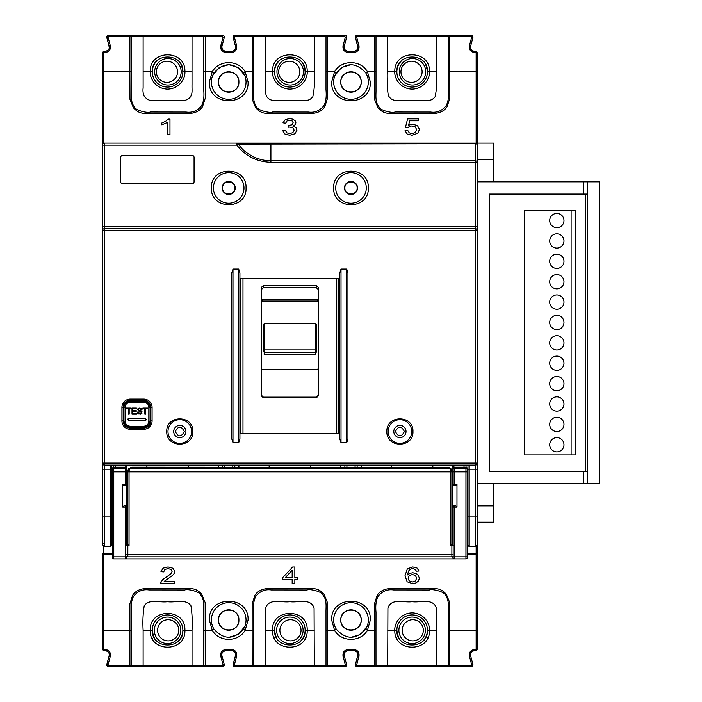 <?xml version="1.0" encoding="UTF-8"?>
<svg xmlns="http://www.w3.org/2000/svg" width="702" height="702" viewBox="0 0 702 702"><rect width="100%" height="100%" fill="white"/><g stroke="black" fill="none" stroke-linecap="round" stroke-linejoin="round"><path stroke-width="1.05" d="M177.536 71.788A10.574 10.574 0 0 1 166.962 82.362A10.574 10.574 0 0 1 156.388 71.788A10.574 10.574 0 0 1 166.962 61.214A10.574 10.574 0 0 1 177.536 71.788M425.737 71.788A13.25 13.25 0 0 1 412.486 85.03A13.25 13.25 0 0 1 399.245 71.788A13.25 13.25 0 0 1 412.486 58.538A13.25 13.25 0 0 1 425.737 71.788M150.044 421.112C149.526 424.947 147.49 426.983 143.936 427.22L143.936 426.211C146.929 425.895 148.552 424.236 148.824 421.235L150.044 421.112L150.044 407.248L148.824 407.125C148.561 404.124 146.929 402.465 143.936 402.149L130.072 402.149C127.08 402.465 125.447 404.124 125.184 407.116L123.956 407.248C124.482 403.413 126.518 401.377 130.072 401.132L143.936 401.132C147.481 401.368 149.526 403.404 150.044 407.248M148.824 421.235L148.824 407.125M143.936 427.22L130.072 427.22C126.36 426.86 124.324 424.824 123.964 421.112L123.964 407.248M123.964 421.112L125.184 421.235L125.184 407.116M143.936 426.211L130.072 426.211L130.072 427.22M132.792 410.626L136.214 410.626L136.214 411.354L132.792 411.354L132.792 413.452L136.548 413.452L136.548 414.18L132.002 414.18L132.002 408.064L136.416 408.064L136.416 408.792L132.792 408.792L132.792 410.626M144.831 408.792L142.857 408.792L142.857 408.064L147.595 408.064L147.595 408.792L145.621 408.792L145.621 414.18L144.831 414.18L144.831 408.792M138.724 408.985L139.786 408.722L138.724 408.985L138.627 410.152L141.19 410.968L141.927 413.346L138.601 413.996L137.399 412.074L139.944 413.513L141.242 412.995L140.742 411.653L138.461 410.995L137.864 408.818L139.759 408.002L141.769 408.871L142.067 409.836L140.277 408.766M128.387 408.792L126.413 408.792L126.413 408.064L131.151 408.064L131.151 408.792L129.177 408.792L129.177 414.18L128.387 414.18L128.387 408.792M125.184 421.235C125.447 424.227 127.08 425.886 130.072 426.211M128.554 420.287L127.632 419.278L128.65 418.252L145.358 418.252L145.358 420.296L128.65 420.296L128.545 418.26M139.786 408.722L141.278 409.836L142.067 409.836L141.769 408.871M139.759 408.002L137.653 409.266M138.461 410.995L139.795 411.398M139.882 411.425L140.619 411.618M140.742 411.653L141.242 412.995L141.4 412.337M139.944 413.513L139.4 413.46M138.689 413.136L138.294 412.574M138.189 412.074L137.399 412.074M137.732 413.232L138.601 413.996M139.891 414.241L140.646 414.171M142.076 411.811L140.681 410.793M146.095 419.98L146.376 419.278M289.856 643.558A13.25 13.25 0 0 1 276.614 630.308A13.25 13.25 0 0 1 289.856 617.067A13.25 13.25 0 0 1 303.106 630.308A13.25 13.25 0 0 1 289.856 643.558M305.151 638.46L305.142 638.46A17.322 17.322 0 0 0 305.739 637.24L305.739 637.24M274.289 637.916A17.322 17.322 0 0 0 274.57 638.46L274.57 638.46M386.872 431.502C386.135 414.68 413.697 414.68 412.96 431.502C413.697 448.324 386.135 448.332 386.872 431.502M388.092 431.502A11.82 11.82 0 0 1 399.912 419.682A11.82 11.82 0 0 1 411.732 431.502A11.82 11.82 0 0 1 399.912 443.322A11.82 11.82 0 0 1 388.092 431.502A11.82 11.82 0 0 0 399.912 443.322A11.82 11.82 0 0 0 411.732 431.502M166.76 431.502C166.023 414.68 193.585 414.68 192.848 431.502C193.585 448.324 166.023 448.332 166.76 431.502M167.98 431.502A11.82 11.82 0 0 1 179.8 419.682A11.82 11.82 0 0 1 191.62 431.502A11.82 11.82 0 0 1 179.8 443.322A11.82 11.82 0 0 1 167.98 431.502A11.82 11.82 0 0 0 179.8 443.322A11.82 11.82 0 0 0 191.62 431.502M239.926 438.917L239.926 433.336L339.794 433.336L339.794 438.917L341.014 442.716L346.718 442.716L347.946 438.917L347.946 272.867L346.718 269.068L341.014 269.068L339.794 272.867L339.794 278.448L239.926 278.448L239.926 272.867L238.706 269.068L232.994 269.068L231.774 272.867L231.774 438.917L232.994 442.716L238.706 442.716L239.926 438.917L239.926 272.867M393.796 431.502A6.116 6.116 0 0 0 399.912 437.618A6.116 6.116 0 0 0 406.028 431.502A6.116 6.116 0 0 0 399.912 425.386A6.116 6.116 0 0 0 393.796 431.502M173.692 431.502A6.116 6.116 0 0 0 179.8 437.618A6.116 6.116 0 0 0 185.916 431.502A6.116 6.116 0 0 0 179.8 425.386A6.116 6.116 0 0 0 173.692 431.502M339.794 438.917L339.794 272.867M333.678 187.952C332.704 165.611 369.296 165.611 368.322 187.952C369.296 210.293 332.704 210.302 333.678 187.952M335.714 187.952A15.286 15.286 0 0 1 351 172.666A15.286 15.286 0 0 1 366.286 187.952A15.286 15.286 0 0 1 351 203.238A15.286 15.286 0 0 1 335.714 187.952A15.286 15.286 0 0 0 351 203.238A15.286 15.286 0 0 0 366.286 187.952M211.39 187.952C210.424 165.611 247.007 165.611 246.042 187.952C247.016 210.293 210.424 210.302 211.39 187.952M213.434 187.952A15.286 15.286 0 0 1 228.72 172.666A15.286 15.286 0 0 1 243.998 187.952A15.286 15.286 0 0 1 228.72 203.238A15.286 15.286 0 0 1 213.434 187.952A15.286 15.286 0 0 0 228.72 203.238A15.286 15.286 0 0 0 243.998 187.952M344.48 187.952A6.52 6.52 0 0 0 351 194.48A6.52 6.52 0 0 0 357.52 187.952A6.52 6.52 0 0 0 351 181.432A6.52 6.52 0 0 0 344.48 187.952M222.192 187.952A6.52 6.52 0 0 0 228.72 194.48A6.52 6.52 0 0 0 235.24 187.952A6.52 6.52 0 0 0 228.72 181.432A6.52 6.52 0 0 0 222.192 187.952M231.774 438.917L231.774 272.867M347.946 277.22L347.946 438.917M152.088 407.45L152.088 420.902A8.354 8.354 0 0 1 143.726 429.264L130.282 429.264A8.354 8.354 0 0 1 121.92 420.902L121.92 407.45A8.354 8.354 0 0 1 130.282 399.096L143.726 399.096A8.354 8.354 0 0 1 152.088 407.45L150.86 407.45L150.86 420.902C150.439 425.236 148.061 427.615 143.726 428.036A7.134 7.134 0 0 0 150.86 420.902L152.088 420.902M104.396 228.712L104.396 226.676L102.36 226.676L102.36 230.756A2.036 2.036 0 0 1 104.396 228.712L104.396 230.756L102.36 230.756L102.36 463.092A2.036 2.036 -0.3 0 0 104.396 465.128L475.324 465.128A2.036 2.036 0 0 0 477.36 463.092L477.36 230.756L104.396 230.756L104.396 463.092L475.324 463.092L475.324 228.712L104.396 228.712A2.036 2.036 0 0 0 102.36 230.756L102.36 145.156A2.036 2.036 0 0 1 104.396 143.12L475.324 143.12A2.036 2.036 0 0 1 477.36 145.156L477.36 230.756A2.036 2.036 0 0 0 475.324 228.712L475.324 226.676L104.396 226.676L104.396 145.156L102.36 145.156L102.36 53.44L104.396 51.404L105.195 51.404C107.906 50.904 109.258 49.544 109.275 47.332L106.757 37.136L108.792 35.1L222.28 35.1C223.675 35.082 224.324 35.934 224.245 37.662L221.937 46.271L220.761 45.77C220.296 49.658 221.999 51.895 225.877 52.483L225.851 51.404C223.034 50.921 221.727 49.21 221.937 46.271L224.245 37.662L223.06 37.092L220.761 45.77M150.86 407.45A7.134 7.134 0 0 0 143.726 400.324C148.061 400.745 150.439 403.123 150.86 407.45M130.282 399.096L130.282 400.324A7.134 7.134 0 0 0 123.148 407.45C123.57 403.123 125.948 400.745 130.282 400.324L143.726 400.324L143.726 399.096M121.92 420.902L123.148 420.902A7.134 7.134 0 0 0 130.282 428.036C125.948 427.615 123.57 425.236 123.148 420.902L123.148 407.45L121.92 407.45M143.726 429.264L143.726 428.036L130.282 428.036L130.282 429.264M102.36 469.208L102.36 479.045L102.36 463.092L104.396 463.092L104.396 469.208L102.36 469.208L102.36 516.084L102.36 479.045M102.36 475.105L102.36 516.084L104.396 516.084L104.396 469.208L110.512 469.208L110.512 516.084L104.396 516.084L104.396 546.656L102.36 544.612L102.36 516.084M477.36 463.092L477.36 469.208L475.324 469.208L475.324 463.092L477.36 463.092L477.36 544.612L477.36 516.084L475.324 516.084L475.324 546.656L477.36 544.612M477.36 145.156A2.036 1.439 180 0 0 475.324 143.717L475.324 160.863A2.036 1.439 0 0 1 477.36 162.302L475.324 162.302L475.324 226.676L477.36 226.676M104.396 546.656L110.512 546.656L110.512 516.084L111.732 516.084L111.732 465.128M467.988 465.128L467.988 469.208L467.988 465.128M111.732 516.084L111.732 545.428L111.732 524.236L112.548 524.236M111.732 468.357L111.732 465.514M467.988 516.084L469.208 516.084L469.208 469.208L475.324 469.208L475.324 516.084L469.208 516.084L469.208 546.656L467.988 545.428L467.988 469.208L469.208 469.208L469.208 465.128M270.911 143.12L270.911 160.863C264.944 160.784 259.038 159.398 253.203 156.713C246.551 152.86 243.945 151.448 238.259 144.112L475.324 143.717L475.324 143.12M194.068 157.38L194.068 181.844A2.036 2.036 0 0 1 192.032 183.88L122.736 183.88A2.036 2.036 0 0 1 120.7 181.844L120.7 157.38A2.036 2.036 0 0 1 122.736 155.344L192.032 155.344A2.036 2.036 0 0 1 194.068 157.38M270.911 162.302L270.911 160.863L475.324 160.863L475.324 162.302L270.911 162.302C256.932 161.872 245.577 156.16 236.864 145.156L104.396 145.156L104.396 143.12A2.036 2.036 0 0 0 102.36 145.156M236.864 143.12L238.259 144.112L236.864 145.156L236.864 143.12M181.169 71.788A13.25 13.25 0 0 1 167.918 85.03A13.25 13.25 0 0 1 154.677 71.788A13.25 13.25 0 0 1 167.918 58.538A13.25 13.25 0 0 1 181.169 71.788M178.756 630.308A10.574 10.574 0 0 1 168.182 640.882A10.574 10.574 0 0 1 157.617 630.308A10.574 10.574 0 0 1 168.182 619.734A10.574 10.574 0 0 1 178.756 630.308M113.689 465.128L113.768 467.172A1.22 1.22 0 0 0 112.548 468.392L112.548 471.876L112.548 468.392A1.22 1.22 0 0 1 113.768 467.172L126.816 467.172L126.816 545.164A1.22 1.22 0 0 1 127.834 544.612L127.834 471.244L128.791 468.611L131.906 467.172L448.929 467.321L450.921 468.611L451.886 471.244L451.886 544.612A1.22 1.22 0 0 1 453.106 545.84A1.22 1.22 0 0 0 451.886 544.612L451.886 545.84L450.658 545.84L451.886 544.612L452.904 544.612M127.834 480.414A3.054 3.054 0 0 1 126.816 480.238A3.054 3.054 0 0 0 127.834 480.414M126.816 474.473A3.054 3.054 0 0 1 127.834 474.298A3.054 3.054 0 0 0 126.816 474.473M128.791 468.611A1.22 0.974 40.2 0 1 129.73 468.348L129.054 470.972L127.834 471.244L128.317 469.331M126.816 545.164A1.22 1.22 0 0 1 127.834 544.612L129.054 545.84L129.054 471.876L127.834 471.876M451.886 474.298A3.054 3.054 0 0 1 452.904 474.473A3.054 3.054 0 0 0 451.886 474.298M452.904 480.238A3.054 3.054 0 0 1 451.886 480.414A3.054 3.054 0 0 0 452.904 480.238M451.377 469.278L451.886 471.244L450.658 470.972L449.991 468.348L129.73 468.348L131.125 467.444L448.587 467.444L449.991 468.348A1.22 0.974 139.8 0 1 450.921 468.611M448.929 467.321A1.22 0.526 105.9 0 0 448.587 467.444L447.806 467.172M131.906 467.172L131.125 467.444A1.22 0.526 74.1 0 0 130.791 467.321M453.106 554.808L451.886 554.808L451.886 556.844A1.22 1.22 0 0 0 452.904 556.3A1.22 1.22 0 0 1 451.886 556.844L127.834 556.844A1.22 1.22 0 0 1 126.816 556.3A1.22 1.22 0 0 0 127.834 556.844L127.834 554.808L451.886 554.808L451.886 545.84L453.106 545.84M301.044 630.308A10.574 10.574 0 0 1 290.47 640.882A10.574 10.574 0 0 1 279.896 630.308A10.574 10.574 0 0 1 290.47 619.734A10.574 10.574 0 0 1 301.044 630.308M303.457 71.788A13.25 13.25 0 0 1 290.207 85.03A13.25 13.25 0 0 1 276.957 71.788A13.25 13.25 0 0 1 290.207 58.538A13.25 13.25 0 0 1 303.457 71.788M234.371 37.092L233.187 37.662A2.036 2.036 0 0 1 235.152 35.1L234.371 37.092L236.679 45.77L235.495 46.271L233.117 37.136L235.152 35.1L344.559 35.1C345.954 35.082 346.612 35.934 346.525 37.662L344.226 46.271L343.041 45.77C342.576 49.658 344.287 51.895 348.157 52.483L348.131 51.404C345.323 50.921 344.006 49.21 344.226 46.271A4.08 4.08 0 0 1 344.226 46.271L346.525 37.662L345.349 37.092L343.041 45.77M233.187 37.662L235.495 46.271A4.08 4.08 0 0 1 235.495 46.279L235.635 47.332C235.618 49.544 234.266 50.904 231.555 51.404L225.877 51.404A4.08 4.08 0 0 1 221.937 46.271C220.998 48.561 222.306 50.263 225.851 51.404M108.792 665.935L108.792 666.9L106.757 664.864L109.135 655.729L106.827 664.329L108.792 665.935L129.923 665.935L129.905 603.746L132.652 595.252C139.733 584.512 155.818 589.733 166.936 588.469L185.188 588.469C193.787 588.364 196.639 588.917 201.737 594.225L205.16 602.606L205.23 665.935L131.423 665.847L129.923 665.935L129.923 666.9L108.792 666.9A2.036 2.036 0 0 1 106.827 664.329M105.353 650.596A4.08 4.08 0 0 0 105.203 650.596C107.757 650.947 109.117 652.307 109.275 654.668L109.135 655.729C110.003 653.343 108.696 651.631 105.195 650.596L104.396 650.596L102.36 648.56L102.36 554.203A1.22 1.062 0 0 1 103.58 553.15L103.58 546.481M343.041 656.23C342.576 652.342 344.287 650.105 348.157 649.517L348.157 650.596L353.843 650.596L348.157 650.596C345.059 651.149 343.743 652.86 344.226 655.729A4.08 4.08 0 0 1 344.226 655.721L343.041 656.23L345.349 664.899L346.525 664.329L344.226 655.729L346.525 664.329L344.559 666.9L235.152 666.9L233.117 664.864L235.495 655.729L236.679 656.23L234.371 664.899L235.152 666.9A2.036 2.036 0 0 1 233.187 664.329L234.371 664.899M235.495 655.729C236.363 653.343 235.056 651.631 231.555 650.596C234.117 650.947 235.477 652.307 235.635 654.668L233.187 664.329M471.709 664.899L470.919 666.9A2.036 2.036 0 0 0 472.885 664.329L470.586 655.729L469.401 656.23L471.709 664.899L472.885 664.329L472.955 664.864L470.919 666.9L357.441 666.9L355.405 664.864L357.774 655.729L358.959 656.23L356.651 664.899L357.441 666.9A2.036 2.036 0 0 1 355.475 664.329L356.651 664.899M357.774 655.729C358.652 653.343 357.336 651.631 353.843 650.596C356.405 650.947 357.766 652.307 357.915 654.668L355.475 664.329M356.651 37.092L355.475 37.662A2.036 2.036 0 0 1 357.441 35.1L356.651 37.092L358.959 45.77L357.774 46.271L355.405 37.136L357.441 35.1L470.919 35.1L472.885 37.662L471.709 37.092L469.401 45.77C468.936 49.658 470.647 51.895 474.517 52.483L474.491 51.404C471.683 50.921 470.366 49.21 470.586 46.271L472.885 37.662A2.036 2.036 0 0 0 471.463 35.17M355.475 37.662L357.915 47.332C357.906 49.544 356.546 50.904 353.843 51.404L348.157 51.404A4.08 4.08 0 0 1 347.902 51.395M316.356 397.841L316.356 397.148L263.364 397.148L263.364 397.841L316.356 397.841L318.392 395.849L318.392 287.408L316.356 285.538L316.356 287.732L263.364 287.732L263.364 285.538L316.356 285.538M263.364 397.841L261.328 395.849L261.328 287.408L263.364 285.538M338.768 433.336L338.768 355.888L338.768 433.336M314.32 630.212L307.178 630.212C308.248 607.862 271.463 607.862 272.534 630.212L274.57 630.212A15.286 15.286 0 0 1 289.856 614.926A15.286 15.286 0 0 1 305.142 630.212C306.063 649.929 273.622 649.912 274.57 630.212A15.286 15.286 0 0 1 289.856 614.926A15.286 15.286 0 0 1 305.142 630.212L307.178 630.212C308.362 652.799 271.367 652.834 272.534 630.212L265.4 630.212L265.637 607.888C269.419 597.665 281.888 603.009 289.856 601.684C297.832 603.009 310.293 597.665 314.075 607.888L314.312 665.926L253.712 665.847L252.202 666.9L257.248 666.9M156.774 641.031C154.659 639.75 153.168 636.144 152.29 630.212A15.286 15.286 0 0 1 167.576 614.926A15.286 15.286 0 0 1 182.862 630.212C183.784 649.929 151.342 649.912 152.29 630.212A15.286 15.286 0 0 1 167.576 614.926A15.286 15.286 0 0 1 182.862 630.212C182.774 634.406 181.283 638.013 178.387 641.023M401.342 641.031C399.227 639.75 397.727 636.144 396.858 630.212A15.286 15.286 0 0 1 412.144 614.926A15.286 15.286 0 0 1 427.43 630.212C428.352 649.929 395.91 649.912 396.858 630.212A15.286 15.286 0 0 1 412.144 614.926A15.286 15.286 0 0 1 427.43 630.212C427.342 634.406 425.851 638.013 422.946 641.023M449.192 666.9A1.22 0.913 -90 0 1 448.288 665.847L449.798 665.935L449.798 666.9L375.087 666.9L375.991 665.847L374.482 665.935L374.447 630.212L367.462 630.212C360.679 642.4 341.321 642.4 334.538 630.212L331.642 620.024C330.554 595.006 371.428 594.954 370.358 620.024L367.462 630.212L365.733 629.141C355.905 639.926 346.086 639.926 336.267 629.141A17.322 17.322 0 0 1 351 602.702A17.322 17.322 0 0 1 365.733 629.141A17.322 17.322 0 0 0 368.322 620.024M351 637.346L360.459 634.538L367.093 626.438M326.913 666.9L314.312 666.891L314.312 665.926L327.518 665.935L327.518 666.9L326.913 666.9A1.22 0.913 -90 0 1 326.009 665.847L326 612.047C325.921 606.607 327.027 599.973 323.043 595.156C322.587 591.795 309.845 588.583 307.081 589.996L271.297 589.952C265.049 589.066 259.907 591.189 255.853 596.314C253.791 600.017 253.08 605.299 253.712 612.153L253.712 665.847L252.202 665.935L252.158 630.212L245.182 630.212C238.39 642.4 219.033 642.4 212.25 630.212L209.354 620.024C208.275 595.006 249.149 594.954 248.078 620.024L245.182 630.212L243.445 629.141C233.626 639.926 223.806 639.926 213.987 629.141A17.322 17.322 0 0 1 228.72 602.702A17.322 17.322 0 0 1 243.445 629.141A17.322 17.322 0 0 0 246.042 620.024M228.72 637.346L238.171 634.538L244.805 626.438M238.189 85.723A10.188 10.188 0 0 0 238.908 81.976C239.479 95.121 217.953 95.121 218.524 81.976C217.953 68.831 239.487 68.831 238.908 81.976A10.188 10.188 0 0 0 238.232 78.334M360.477 85.723A10.188 10.188 0 0 0 361.188 81.976C361.767 95.121 340.233 95.121 340.812 81.976C340.233 68.831 361.767 68.831 361.188 81.976A10.188 10.188 0 0 0 360.521 78.334M238.189 623.771A10.188 10.188 0 0 0 238.908 620.024C239.479 633.169 217.953 633.169 218.524 620.024C217.953 606.879 239.487 606.879 238.908 620.024A10.188 10.188 0 0 0 238.232 616.382M360.477 623.771A10.188 10.188 0 0 0 361.188 620.024C361.767 633.169 340.233 633.169 340.812 620.024C340.233 606.879 361.767 606.879 361.188 620.024A10.188 10.188 0 0 0 360.521 616.382M261.328 289.601L263.364 287.732M316.356 287.732L318.392 289.601M344.884 187.952C344.507 195.84 357.493 195.84 357.116 187.952C357.493 180.063 344.507 180.063 344.884 187.952M222.604 187.952C222.227 195.84 235.205 195.84 234.828 187.952C235.205 180.063 222.227 180.063 222.604 187.952M404.396 431.502C401.412 437.285 398.42 437.285 395.428 431.502C398.42 425.719 401.404 425.719 404.396 431.502M184.284 431.502C181.3 437.285 178.308 437.285 175.316 431.502C178.308 425.719 181.3 425.719 184.284 431.502M103.58 53.308L102.36 53.44A2.036 2.036 0 0 1 104.396 51.404L103.58 53.308L103.58 71.788L129.879 71.788L129.923 36.065L203.72 36.144A1.22 0.913 90 0 1 204.624 35.1L205.23 35.1L205.23 36.065L203.72 36.144L203.72 89.847C204.352 96.7 203.641 101.983 201.579 105.686C197.534 110.811 192.383 112.934 186.135 112.048L150.351 112.004C147.587 113.417 134.845 110.205 134.389 106.844C130.405 102.027 131.511 95.393 131.432 89.953L131.423 36.144A1.22 0.913 90 0 0 130.519 35.1L204.624 35.1M103.58 648.692L103.58 630.212L102.36 630.212L102.369 648.806L105.195 649.517C109.1 650.07 110.811 652.307 110.319 656.23L108.011 664.899M252.808 35.1A1.22 0.913 90 0 1 253.712 36.144L252.202 36.065L252.202 35.1L327.518 35.1L327.518 36.065L326.009 36.144L326 89.847C326.632 96.7 325.921 101.983 323.868 105.686C319.814 110.811 314.663 112.934 308.415 112.048L272.63 112.004C269.875 113.417 257.134 110.205 256.678 106.844C252.685 102.027 253.799 95.393 253.712 89.953L253.712 36.144L326.009 36.144A1.22 0.913 90 0 1 326.913 35.1M108.792 36.065L106.827 37.662A2.036 2.036 0 0 1 108.792 35.1L108.792 36.065L129.923 36.065L129.923 35.1L130.519 35.1M231.713 650.596A4.08 4.08 0 0 0 231.563 650.596L225.877 650.596C222.78 651.149 221.463 652.86 221.937 655.729L220.761 656.23L223.06 664.899L224.245 664.329L221.937 655.729L224.245 664.329L222.28 666.9L129.923 666.9L131.423 665.847L131.432 612.153C130.8 605.299 131.511 600.017 133.564 596.314C137.618 591.189 142.769 589.066 149.017 589.952L184.801 589.996C187.557 588.583 200.298 591.795 200.763 595.156C204.747 599.973 203.633 606.607 203.72 612.047L203.72 665.847A1.22 0.913 -90 0 0 204.624 666.9L130.519 666.9M224.245 664.329L224.245 664.329A2.036 2.036 0 0 1 222.28 666.9L222.28 665.935L205.23 665.935L205.23 666.9L204.624 666.9M314.312 666.891L252.808 666.9M375.087 666.9L374.482 666.9L374.482 665.935L357.441 665.935M474.262 650.605A4.08 4.08 0 0 1 474.517 650.596C470.945 651.728 469.629 653.439 470.586 655.729A4.08 4.08 0 0 1 470.586 655.721C470.103 652.86 471.419 651.149 474.517 650.596L475.324 650.596L476.14 648.692L477.36 648.56L475.324 650.596A2.036 2.036 0 0 0 477.36 648.56L477.36 630.212L477.36 648.56M477.36 544.322L477.36 630.212L476.14 630.212L476.14 554.203L467.172 554.203M469.401 45.77L470.586 46.271A4.08 4.08 0 0 1 470.586 46.271C469.647 48.561 470.945 50.263 474.491 51.404L475.324 51.404L476.14 53.308L477.36 53.44A2.036 2.036 0 0 0 475.324 51.404L477.36 53.44L477.36 230.756M375.087 35.1A1.22 0.913 90 0 1 375.991 36.144L374.482 36.065L374.482 35.1L449.798 35.1L449.798 36.065L448.288 36.144L448.288 89.847C448.92 96.7 448.209 101.983 446.147 105.686C442.093 110.811 436.951 112.934 430.703 112.048L394.919 112.004C392.155 113.417 379.413 110.205 378.957 106.844C374.973 102.027 376.079 95.393 376 89.953L375.991 36.144L448.288 36.144A1.22 0.913 90 0 1 449.192 35.1M108.011 37.092L110.319 45.77C110.811 49.684 109.1 51.93 105.195 52.483L104.396 52.483M471.709 37.092L470.919 36.065L449.798 36.065L449.815 98.254L447.069 106.748C439.987 117.488 423.894 112.267 412.785 113.531L394.533 113.531C385.924 113.636 383.073 113.083 377.974 107.775L374.552 99.394L374.482 36.065L357.441 36.065M365.733 72.859A17.322 17.322 0 0 1 351 99.298A17.322 17.322 0 0 1 336.267 72.859C346.095 62.074 355.914 62.074 365.733 72.859L367.462 71.788L370.358 81.976C371.446 106.985 330.572 107.046 331.642 81.976L334.538 71.788C341.321 59.6 360.679 59.6 367.462 71.788L375.974 71.771M345.349 37.092L344.559 36.065L327.518 36.065L327.527 98.254L324.78 106.748C317.699 117.488 301.614 112.267 290.496 113.531L272.244 113.531C263.645 113.636 260.793 113.083 255.695 107.775L252.272 99.394L252.202 36.065L235.152 36.065M243.445 72.859A17.322 17.322 0 0 1 228.72 99.298A17.322 17.322 0 0 1 213.987 72.859C223.806 62.074 233.626 62.074 243.445 72.859L245.182 71.788L248.078 81.976C249.166 106.985 208.283 107.046 209.354 81.976L212.25 71.788C219.042 59.6 238.399 59.6 245.182 71.788L253.685 71.771M223.06 37.092L222.28 36.065L205.23 36.065L205.247 98.254L202.501 106.748C195.419 117.488 179.326 112.267 168.217 113.531L149.965 113.531C141.365 113.636 138.505 113.083 133.406 107.775L129.984 99.394L129.879 71.788L131.406 71.771M415.33 126.913L411.969 125.921L409.635 126.369L408.002 127.501L405.484 127.264L407.599 118.884L418.436 118.884L418.436 120.797L409.731 120.797L408.564 125.175L412.679 124.157L417.497 125.632L419.454 129.431L417.734 133.266L412.013 135.24L407.16 133.994L405.01 130.695L407.818 130.519L409.266 132.827L412.013 133.599L415.277 132.511L416.619 129.616L415.33 126.913M285.661 123.175L282.994 122.815L285.223 119.7L289.549 118.594L292.831 119.165L295.13 120.726L295.928 122.832L295.165 124.754L292.918 126.132L295.928 127.518L296.99 130.151L294.919 133.775L289.654 135.258L284.88 133.977L282.722 130.66L285.398 130.388L286.969 132.845L289.672 133.599L292.857 132.617L294.156 130.195L292.953 127.922L289.891 127.027L287.995 127.246L288.294 125.491L291.813 124.842L293.173 122.789L292.172 120.963L289.61 120.235L287.004 120.972L285.661 123.175M167.26 134.635L167.26 122.534L161.829 124.824L161.829 122.99L165.812 121.174L168.217 119.103L169.972 119.103L169.972 134.635L167.26 134.635M418.515 580.896L416.075 582.914L412.574 583.616L407.116 581.782L405.01 575.71L407.344 568.839L412.82 566.962L417.041 568.05L419.006 571.024L416.356 571.182L415.338 569.471L412.662 568.611L410.416 569.146L408.432 571.156L407.669 574.929L410.029 573.297L412.96 572.762L417.514 574.236L419.401 578.044L418.515 580.896L419.401 578.044M170.946 569.436L167.98 568.62L164.882 569.497L163.715 571.893L160.969 571.682L163.092 568.172L168.041 566.962L173.008 568.269L174.833 571.498L174.298 573.411L172.525 575.412L164.18 581.414L174.868 581.414L174.868 583.336L160.46 583.336L162.531 579.782L170.832 573.859L172.087 571.454L170.946 569.436M436.6 666.891L436.6 665.926L387.688 665.952L387.925 607.888C391.707 597.665 404.168 603.009 412.144 601.684C420.112 603.009 432.581 597.665 436.363 607.888L436.6 665.926L448.288 665.847L448.288 612.047C448.201 606.607 449.315 599.973 445.322 595.156C444.866 591.795 432.125 588.583 429.37 589.996L393.585 589.952C387.337 589.066 382.186 591.189 378.132 596.314C376.079 600.017 375.368 605.299 376 612.153L375.974 630.229L374.447 630.212L374.473 603.746L377.22 595.252C384.301 584.512 400.386 589.733 411.504 588.469L429.756 588.469C438.355 588.364 441.207 588.917 446.305 594.225L449.728 602.606L449.798 665.935L470.919 665.935M467.172 468.497A1.22 1.062 180 0 0 465.944 467.444L465.944 468.348A1.22 1.062 0 0 1 467.172 469.401L467.172 556.844L465.944 556.844L465.944 558.88A1.22 1.22 0 0 0 467.172 557.66L467.172 556.844L467.172 557.66A1.22 1.22 0 0 1 465.944 558.88L113.768 558.88L113.768 471.876L112.548 471.876L112.548 556.844L125.588 556.844L125.588 507.116L122.736 507.116L122.736 484.292L125.588 484.292L125.588 471.876L113.768 471.876L113.768 467.444L125.588 467.444L125.588 471.876L126.816 471.876M112.548 557.66L112.548 556.844L112.548 557.66A1.22 1.22 0 0 0 113.768 558.88M253.685 630.229L252.158 630.212L252.185 603.746L254.931 595.252C262.013 584.512 278.106 589.733 289.215 588.469L307.467 588.469C316.075 588.364 318.927 588.917 324.026 594.225L327.448 602.606L327.518 665.935L344.559 665.935L345.349 664.899M294.849 583.336L292.172 583.336L292.172 579.44L282.722 579.44L282.722 577.597L292.664 567.032L294.849 567.032L294.849 577.597L297.797 577.597L297.797 579.44L294.849 579.44L294.849 583.336M106.827 37.662L109.135 46.271A4.08 4.08 0 0 1 109.135 46.279L110.319 45.77M110.319 656.23L109.135 655.729M221.937 655.729C220.99 653.439 222.306 651.728 225.877 650.596L225.877 649.517C221.999 650.105 220.296 652.342 220.761 656.23M346.525 664.329L346.525 664.329A2.036 2.036 0 0 1 344.559 666.9L344.559 665.935M384.424 666.9L387.688 666.9L387.688 665.952L375.991 665.847L375.974 630.229M475.324 650.596L474.517 650.596L474.517 649.517C470.647 650.105 468.936 652.342 469.401 656.23M476.14 546.481L476.14 553.15A1.22 1.062 0 0 1 477.36 554.203L476.14 554.203L476.14 553.15L467.172 553.15M338.768 355.888L338.768 278.448L338.768 355.888M240.944 433.336L240.944 278.448L240.944 433.336M408.432 571.156L407.669 574.929L410.029 573.297L412.96 572.762L417.514 574.236M412.662 568.611L410.416 569.146M407.344 568.839L412.82 566.962M167.98 568.62L164.882 569.497M162.531 579.782L166.032 577.307M160.46 583.336L160.776 581.949M358.959 45.77C359.45 49.684 357.748 51.93 353.843 52.483L348.157 52.483M265.4 35.1L265.4 71.788C265.909 80.125 264.321 89.619 266.365 95.981C268.427 99.57 271.981 101.027 277.018 100.333L301.491 100.325C307.976 100.272 308.968 100.912 312.802 96.858C314.478 88.829 314.987 80.476 314.32 71.788L314.312 35.109M236.679 45.77C237.171 49.684 235.46 51.93 231.555 52.483L225.877 52.483M265.4 71.788L272.534 71.788C271.358 49.201 308.345 49.166 307.178 71.788C307.792 77.167 302.667 88.75 289.856 89.11C277.053 88.75 271.92 77.176 272.534 71.788L274.57 71.788C273.648 52.071 306.09 52.088 305.142 71.788A15.286 15.286 0 0 1 289.856 87.074A15.286 15.286 0 0 1 274.57 71.788C274.657 67.594 276.149 63.987 279.054 60.977M192.032 35.109L192.023 84.398C191.883 91.418 192.681 92.322 190.619 96.718C187.601 99.982 184.31 101.185 180.747 100.333L153.422 100.333C150.21 101.123 147.122 99.728 144.173 96.148C143.085 93.699 142.734 90.979 143.12 87.969L143.12 35.1M143.12 71.788L150.254 71.788C149.07 49.201 186.065 49.166 184.898 71.788C185.512 77.167 180.388 88.75 167.576 89.11C154.765 88.75 149.64 77.176 150.254 71.788L152.29 71.788C151.369 52.071 183.81 52.088 182.862 71.788A15.286 15.286 0 0 1 167.576 87.074A15.286 15.286 0 0 1 152.29 71.788C152.369 67.594 153.861 63.987 156.765 60.977M192.032 666.891L192.032 630.212C192.55 621.805 192.181 613.662 190.926 605.773C185.539 598.323 174.991 602.992 167.576 601.684C160.091 602.992 149.649 598.323 144.217 605.773C142.962 613.583 142.603 621.726 143.12 630.212L143.12 666.891L139.909 666.9M192.032 630.212L184.898 630.212C186.074 652.799 149.087 652.834 150.254 630.212C149.28 607.871 185.872 607.871 184.898 630.212L182.862 630.212M222.28 665.935L223.06 664.899M225.877 649.517L231.555 649.517C235.46 650.07 237.162 652.307 236.679 656.23M262.144 666.9L265.4 666.9L265.4 630.212M348.157 649.517L353.843 649.517C357.739 650.07 359.45 652.307 358.959 656.23M436.6 630.212L429.466 630.212C430.642 652.799 393.655 652.834 394.822 630.212C394.208 624.833 399.333 613.25 412.144 612.89C424.947 613.25 430.08 624.824 429.466 630.212L427.43 630.212M387.688 35.1L387.679 71.788C388.188 80.125 386.6 89.619 388.654 95.981C390.707 99.57 394.261 101.027 399.306 100.333L423.78 100.325C430.256 100.272 431.247 100.912 435.091 96.858C436.767 88.829 437.267 80.476 436.6 71.788L436.6 35.109M387.679 71.788L394.822 71.788C393.638 49.201 430.633 49.166 429.466 71.788C430.08 77.167 424.956 88.75 412.144 89.11C399.333 88.75 394.208 77.176 394.822 71.788L396.858 71.788C395.937 52.071 428.378 52.088 427.43 71.788A15.286 15.286 0 0 1 412.144 87.074A15.286 15.286 0 0 1 396.858 71.788C396.937 67.594 398.429 63.987 401.333 60.977M126.729 467.944L126.816 468.392A1.22 1.22 0 0 0 125.588 467.172L126.307 465.128M453.413 465.128L454.124 467.172L465.944 467.172L454.124 467.172A1.22 1.22 0 0 0 452.904 468.392L452.904 467.172L454.124 467.172A1.22 1.22 0 0 0 452.904 468.392L452.913 468.26M244.822 75.597L238.206 67.48L228.738 64.654L219.27 67.453L212.627 75.553M351 64.654L341.541 67.462L334.907 75.553M412.425 574.526L409.354 575.5L408.081 578.053L408.669 580.036L410.319 581.475L412.53 581.967L415.435 580.949L416.663 578.167L415.452 575.5L412.425 574.526L409.354 575.5M125.588 558.88L126.816 557.66A1.22 1.22 0 0 1 125.588 558.88L125.588 556.844L126.816 556.844L126.816 557.66A1.22 1.22 0 0 1 125.588 558.88M126.729 558.108L126.816 556.844M452.992 558.108L452.904 557.66A1.22 1.22 0 0 0 454.124 558.88A1.22 1.22 0 0 1 452.904 557.66M467.172 469.401L467.172 471.876L454.124 471.876L454.124 484.292L456.976 484.292L456.976 507.116L454.124 507.116L454.124 558.88M452.904 545.164L452.904 468.392M316.356 397.148L318.392 395.147M263.364 397.148L261.328 395.147M126.816 467.172A2.036 2.036 0 0 1 128.852 465.128M450.868 465.128A2.036 2.036 0 0 1 452.904 467.172M416.663 578.167L415.452 575.5M408.669 580.036L410.319 581.475M292.172 570.243L285.345 577.597L292.172 577.597L292.172 570.243M126.044 505.975L123.964 505.888L122.736 507.116M126.044 485.424L123.964 485.512L122.736 484.292M467.172 468.392A1.22 1.22 0 0 0 465.944 467.172M466.698 467.427L466.031 467.172L466.031 465.128M453.676 485.424L454.124 485.512A1.22 1.22 0 0 1 452.904 484.292L454.124 485.512L455.756 485.512L456.976 484.292M453.676 505.975L454.124 505.888L454.124 507.116L452.904 507.116A1.22 1.22 0 0 1 454.124 505.888L455.756 505.888L456.976 507.116M125.588 505.888A1.22 1.22 0 0 1 126.816 507.116L125.588 507.116L125.588 505.888A1.22 1.22 0 0 1 126.816 507.116M126.816 484.292A1.22 1.22 0 0 1 125.588 485.512L125.588 484.292L126.816 484.292A1.22 1.22 0 0 1 125.588 485.512M318.392 368.822L317.576 369.638L262.144 369.638L261.328 368.822M261.328 300.517L262.144 299.745L317.576 299.745L318.392 300.517M318.392 301.535L317.576 301.053L262.144 301.053L261.328 301.535M318.392 368.515L317.576 369.234L262.144 369.638M261.328 368.515L262.144 369.234M299.824 71.788A10.574 10.574 0 0 1 289.25 82.362A10.574 10.574 0 0 1 278.676 71.788A10.574 10.574 0 0 1 289.25 61.214A10.574 10.574 0 0 1 299.824 71.788M167.576 643.558A13.25 13.25 0 0 1 154.326 630.308A13.25 13.25 0 0 1 167.576 617.067A13.25 13.25 0 0 1 180.818 630.308A13.25 13.25 0 0 1 167.576 643.558M182.871 638.46L182.862 638.46A17.322 17.322 0 0 0 183.45 637.24L183.45 637.24M152.009 637.916A17.322 17.322 0 0 0 152.29 638.46L152.281 638.46M423.324 630.308A10.574 10.574 0 0 1 412.75 640.882A10.574 10.574 0 0 1 402.176 630.308A10.574 10.574 0 0 1 412.75 619.734A10.574 10.574 0 0 1 423.324 630.308M316.356 346.674L316.356 351.834L315.54 354.501L264.18 354.501L264.18 349.903L315.54 349.903L315.54 323.525L316.356 324.333L316.356 347.525M263.364 325.245L263.364 351.053A0.816 0.816 0 0 0 264.18 351.869M316.356 333.827L316.356 329.413M315.54 323.525L264.18 323.525L264.18 349.903M263.364 344.972L263.364 348.289A0.816 0.807 0 0 0 264.18 349.096M316.356 350.579L316.356 348.727M263.364 349.965L263.364 346.604M412.144 643.558A13.25 13.25 0 0 1 398.894 630.308A13.25 13.25 0 0 1 412.144 617.067A13.25 13.25 0 0 1 425.386 630.308A13.25 13.25 0 0 1 412.144 643.558M427.439 638.46L427.43 638.46A17.322 17.322 0 0 0 428.018 637.24L428.018 637.24M396.577 637.916A17.322 17.322 0 0 0 396.858 638.46L396.849 638.46M422.104 71.788A10.574 10.574 0 0 1 411.53 82.362A10.574 10.574 0 0 1 400.956 71.788A10.574 10.574 0 0 1 411.53 61.214A10.574 10.574 0 0 1 422.104 71.788M549.71 424.368A7.134 7.134 0 0 0 556.844 431.502A7.134 7.134 0 0 0 563.978 424.368A7.134 7.134 0 0 0 556.844 417.234A7.134 7.134 0 0 0 549.71 424.368M549.71 403.992A7.134 7.134 0 0 0 556.844 411.126A7.134 7.134 0 0 0 563.978 403.992A7.134 7.134 0 0 0 556.844 396.858A7.134 7.134 0 0 0 549.71 403.992M549.71 383.608A7.134 7.134 0 0 0 556.844 390.742A7.134 7.134 0 0 0 563.978 383.608A7.134 7.134 0 0 0 556.844 376.474A7.134 7.134 0 0 0 549.71 383.608M549.71 363.224A7.134 7.134 0 0 0 556.844 370.358A7.134 7.134 0 0 0 563.978 363.224A7.134 7.134 0 0 0 556.844 356.098A7.134 7.134 0 0 0 549.71 363.224M549.71 342.848A7.134 7.134 0 0 0 556.844 349.982A7.134 7.134 0 0 0 563.978 342.848A7.134 7.134 0 0 0 556.844 335.714A7.134 7.134 0 0 0 549.71 342.848M549.71 322.464A7.134 7.134 0 0 0 556.844 329.598A7.134 7.134 0 0 0 563.978 322.464A7.134 7.134 0 0 0 556.844 315.33A7.134 7.134 0 0 0 549.71 322.464M549.71 302.088A7.134 7.134 0 0 0 556.844 309.222A7.134 7.134 0 0 0 563.978 302.088A7.134 7.134 0 0 0 556.844 294.954A7.134 7.134 0 0 0 549.71 302.088M549.71 281.704A7.134 7.134 0 0 0 556.844 288.838A7.134 7.134 0 0 0 563.978 281.704A7.134 7.134 0 0 0 556.844 274.57A7.134 7.134 0 0 0 549.71 281.704M549.71 261.328A7.134 7.134 0 0 0 556.844 268.454A7.134 7.134 0 0 0 563.978 261.328A7.134 7.134 0 0 0 556.844 254.194A7.134 7.134 0 0 0 549.71 261.328M549.71 240.944A7.134 7.134 0 0 0 556.844 248.078A7.134 7.134 0 0 0 563.978 240.944A7.134 7.134 0 0 0 556.844 233.81A7.134 7.134 0 0 0 549.71 240.944M549.71 220.56A7.134 7.134 0 0 0 556.844 227.694A7.134 7.134 0 0 0 563.978 220.56A7.134 7.134 0 0 0 556.844 213.434A7.134 7.134 0 0 0 549.71 220.56M549.71 444.752A7.134 7.134 0 0 0 556.844 451.886A7.134 7.134 0 0 0 563.978 444.752A7.134 7.134 0 0 0 556.844 437.618A7.134 7.134 0 0 0 549.71 444.752M353.843 649.517L353.843 650.596A4.08 4.08 0 0 1 353.992 650.596M341.523 78.22A10.188 10.188 0 0 0 341.479 85.618M341.523 85.723A10.188 10.188 0 0 0 343.717 89.11M343.796 89.18A10.188 10.188 0 0 0 347.165 91.418M347.253 91.453A10.188 10.188 0 0 0 350.877 92.164M351 71.788A10.188 10.188 0 0 0 347.35 72.464M347.253 72.499A10.188 10.188 0 0 0 343.866 74.693M343.796 74.772A10.188 10.188 0 0 0 341.558 78.141M219.243 78.22A10.188 10.188 0 0 0 219.2 85.618M219.243 85.723A10.188 10.188 0 0 0 221.437 89.11M221.507 89.18A10.188 10.188 0 0 0 224.877 91.418M224.965 91.453A10.188 10.188 0 0 0 228.598 92.164M228.72 92.164A10.188 10.188 0 0 0 232.371 91.488M232.467 91.453A10.188 10.188 0 0 0 235.846 89.251M235.925 89.18A10.188 10.188 0 0 0 238.153 85.811M341.523 616.268A10.188 10.188 0 0 0 341.479 623.666M341.523 623.771A10.188 10.188 0 0 0 343.717 627.158M343.796 627.228A10.188 10.188 0 0 0 347.165 629.466M347.253 629.501A10.188 10.188 0 0 0 350.877 630.212M351 609.836A10.188 10.188 0 0 0 347.35 610.512M347.253 610.547A10.188 10.188 0 0 0 343.866 612.741M343.796 612.82A10.188 10.188 0 0 0 341.558 616.189M219.243 616.268A10.188 10.188 0 0 0 219.2 623.666M219.243 623.771A10.188 10.188 0 0 0 221.437 627.158M221.507 627.228A10.188 10.188 0 0 0 224.877 629.466M224.965 629.501A10.188 10.188 0 0 0 228.598 630.212M228.72 630.212A10.188 10.188 0 0 0 232.371 629.536M232.467 629.501A10.188 10.188 0 0 0 235.846 627.298M235.925 627.228A10.188 10.188 0 0 0 238.153 623.859M351 92.164A10.188 10.188 0 0 0 354.65 91.488M354.747 91.453A10.188 10.188 0 0 0 358.134 89.251M358.204 89.18A10.188 10.188 0 0 0 360.442 85.811M146.569 465.128A21.402 21.402 0 0 0 147.069 467.172M188.083 467.172A21.402 21.402 0 0 0 188.584 465.128M391.137 465.128A21.402 21.402 0 0 0 391.637 467.172M432.651 467.172A21.402 21.402 0 0 0 433.152 465.128M351 630.212A10.188 10.188 0 0 0 354.65 629.536M354.747 629.501A10.188 10.188 0 0 0 358.134 627.298M358.204 627.228A10.188 10.188 0 0 0 360.442 623.859M268.848 465.128A21.402 21.402 0 0 0 269.349 467.172M310.363 467.172A21.402 21.402 0 0 0 310.863 465.128M587.416 471.244L587.416 483.476L599.64 483.476L599.64 181.844L587.416 181.844L587.416 194.068L489.592 194.068L489.592 471.244L587.416 471.244L587.416 194.068M477.36 519.138L477.36 554.203M477.36 53.44L477.36 71.788L448.315 71.771M354.001 51.404A4.08 4.08 0 0 1 353.843 51.404L353.843 52.483M344.559 36.065L344.559 35.1A2.036 2.036 0 0 1 346.525 37.662M231.713 51.404A4.08 4.08 0 0 1 231.555 51.404L231.555 52.483M222.28 36.065L222.28 35.1A2.036 2.036 0 0 1 224.245 37.662M105.353 51.404A4.08 4.08 0 0 1 105.195 51.404L105.195 52.483M104.396 649.517L104.396 650.596A2.036 2.036 0 0 1 102.36 648.56M360.477 78.22A10.188 10.188 0 0 0 358.283 74.842M358.204 74.772A10.188 10.188 0 0 0 354.835 72.534M354.747 72.499A10.188 10.188 0 0 0 351.123 71.788M238.189 78.22A10.188 10.188 0 0 0 235.995 74.842M235.925 74.772A10.188 10.188 0 0 0 232.555 72.534M232.467 72.499A10.188 10.188 0 0 0 228.834 71.788M228.72 71.788A10.188 10.188 0 0 0 225.061 72.464M224.965 72.499A10.188 10.188 0 0 0 221.586 74.693M221.507 74.772A10.188 10.188 0 0 0 219.278 78.141M232.792 465.128L232.792 467.172M224.64 467.172L224.64 465.128M355.08 465.128L355.08 467.172M346.92 467.172L346.92 465.128M360.477 616.268A10.188 10.188 0 0 0 358.283 612.89M358.204 612.82A10.188 10.188 0 0 0 354.835 610.582M354.747 610.547A10.188 10.188 0 0 0 351.123 609.836M238.189 616.268A10.188 10.188 0 0 0 235.995 612.89M235.925 612.82A10.188 10.188 0 0 0 232.555 610.582M232.467 610.547A10.188 10.188 0 0 0 228.834 609.836M228.72 609.836A10.188 10.188 0 0 0 225.061 610.512M224.965 610.547A10.188 10.188 0 0 0 221.586 612.741M221.507 612.82A10.188 10.188 0 0 0 219.278 616.189M218.524 465.128L218.524 467.172M238.908 465.128L238.908 467.172M234.828 467.172L234.828 465.128M222.604 465.128L222.604 467.172M361.188 467.172L361.188 465.128M357.116 467.172L357.116 465.128M344.884 465.128L344.884 467.172M340.812 467.172L340.812 465.128M477.36 505.888L493.664 505.888L493.664 483.476M493.664 505.888L493.664 522.2L477.36 522.2M571.112 210.372L575.184 210.372L575.184 454.94L571.112 454.94L571.112 210.372L524.236 210.372L524.236 454.94L571.112 454.94M583.336 194.068L583.336 181.844L477.36 181.844M587.416 483.476L477.36 483.476M583.336 181.844L587.416 181.844M585.38 471.244L585.38 194.068M477.36 143.12L493.664 143.12L493.664 159.424L477.36 159.424M493.664 181.844L493.664 159.424M143.936 402.149L143.936 401.132M130.072 401.132L130.072 402.149M346.718 269.068L346.718 442.716M238.706 442.716L238.706 269.068M232.994 442.716L232.994 269.068M341.014 269.068L341.014 442.716M110.512 465.128L110.512 469.208L111.732 469.208M129.054 470.972L129.054 471.876L450.658 471.876L450.658 545.84M451.886 471.876L450.658 471.876L450.658 470.972M126.816 544.612L127.834 544.612L127.834 545.84L129.054 545.84M126.606 545.84L127.834 545.84L127.834 554.808L126.606 554.808M336.732 433.336L336.732 278.448M242.98 278.448L242.98 433.336M178.378 60.969C180.493 62.25 181.985 65.848 182.862 71.788A15.286 15.286 0 0 1 167.576 87.074A15.286 15.286 0 0 1 152.29 71.788M300.658 60.969C302.773 62.25 304.273 65.848 305.142 71.788A15.286 15.286 0 0 1 289.856 87.074A15.286 15.286 0 0 1 274.57 71.788M422.946 60.969C425.061 62.25 426.553 65.848 427.43 71.788A15.286 15.286 0 0 1 412.144 87.074A15.286 15.286 0 0 1 396.858 71.788M246.042 81.976A17.322 17.322 0 0 1 228.72 99.298A17.322 17.322 0 0 1 211.39 81.976M368.322 81.976A17.322 17.322 0 0 1 351 99.298A17.322 17.322 0 0 1 333.678 81.976M326.026 630.229L334.538 630.212L336.267 629.141A17.322 17.322 0 0 1 333.678 620.024M203.747 630.229L212.25 630.212L213.987 629.141A17.322 17.322 0 0 1 211.39 620.024M102.36 71.788L103.58 71.788L103.58 143.287M102.36 544.322A1.22 1.062 -0 0 1 103.58 543.26M131.406 630.229L103.58 630.212L103.58 554.203L102.36 554.203M476.14 143.287L476.14 53.308M326.026 71.771L334.538 71.788L336.267 72.859M203.747 71.771L212.25 71.788L213.987 72.859M112.548 543.26L111.732 543.26M112.548 553.15L103.58 553.15L103.58 554.203L112.548 554.203M448.315 630.229L476.14 630.212L476.14 648.692M235.152 665.935L252.202 665.935L252.202 666.9M470.919 36.065L470.919 35.1M475.324 52.483L474.517 52.483M474.517 649.517L475.324 649.517M105.195 650.596L105.195 649.517M305.142 71.788L314.32 71.788M182.862 71.788L192.032 71.788M152.29 630.212L143.12 630.212M231.555 650.596L231.555 649.517M396.858 630.212L387.679 630.212M467.988 543.26L467.172 543.26M427.43 71.788L436.6 71.788M464.022 467.172L464.022 465.128M115.698 465.128L115.698 467.172M112.548 468.497A1.22 1.062 0 0 1 113.768 467.444L113.768 467.172M112.548 469.401A1.22 1.062 0 0 1 113.768 468.348L125.588 468.348A1.22 1.062 180 0 1 126.816 469.401M452.904 471.876L454.124 471.876L454.124 468.348L465.944 468.348L465.944 556.844L452.904 556.844M126.816 468.497A1.22 1.062 180 0 0 125.588 467.444L125.588 467.172M452.904 468.497A1.22 1.062 0 0 1 454.124 467.444L454.124 468.348A1.22 1.062 180 0 0 452.904 469.401M452.904 484.292L454.124 484.292L454.124 485.512A1.22 1.22 0 0 1 452.904 484.292M452.904 507.116A1.22 1.22 0 0 1 454.124 505.888M317.576 301.053L317.576 299.745M262.144 301.053L262.144 299.745M316.356 349.096A0.816 0.807 -0 0 1 315.54 349.903L315.54 354.501M316.356 351.825A0.816 0.807 180 0 1 315.54 352.632L264.18 352.632M263.364 351.018A0.816 0.807 -0 0 0 264.18 351.825M583.336 483.476L583.336 471.244M111.732 507.932L112.548 507.932M467.988 507.932L467.172 507.932M469.208 546.656L475.324 546.656M110.512 546.656L111.732 545.428M467.988 524.236L467.172 524.236M344.226 46.271C343.287 48.561 344.585 50.263 348.131 51.404M344.226 655.729C343.278 653.439 344.585 651.728 348.157 650.596M109.135 46.271C110.021 48.64 108.705 50.351 105.195 51.404M305.142 630.212C305.063 634.406 303.571 638.013 300.667 641.023M279.054 641.031C276.939 639.75 275.447 636.144 274.57 630.212M357.774 46.271C358.661 48.64 357.353 50.351 353.843 51.404M235.495 46.271C236.381 48.64 235.065 50.351 231.555 51.404M264.18 324.333L263.364 325.149M316.356 351.869L315.54 352.685L264.18 352.685"/></g></svg>
